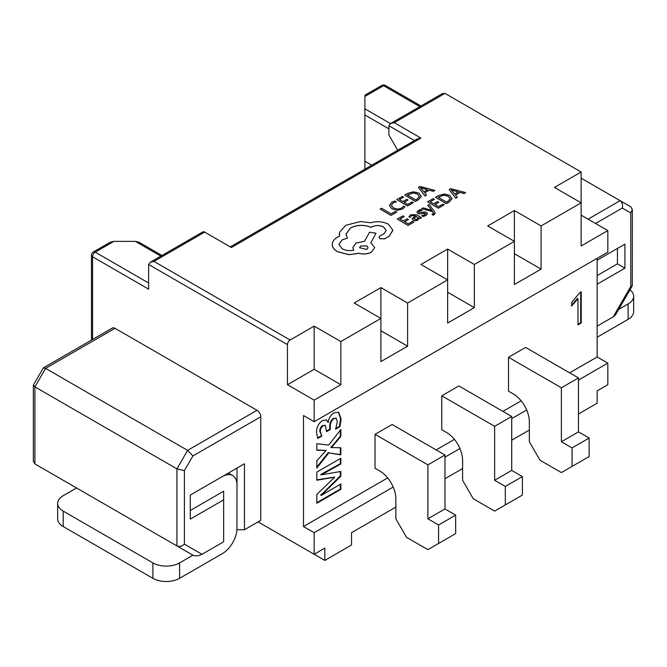 <?xml version="1.0" encoding="UTF-8"?>
<svg xmlns="http://www.w3.org/2000/svg" width="667" height="667" viewBox="0 0 667 667"><rect width="100%" height="100%" fill="white"/><g stroke="black" fill="none" stroke-linecap="round" stroke-linejoin="round"><path stroke-width="1" d="M236.943 529.723L237.002 485.059A20.769 11.989 120 0 0 232.7 475.554A20.769 11.989 120 0 0 222.319 476.58L190.278 495.072L190.278 519.118L223.653 499.85L223.653 541.779L201.976 554.294C198.549 556.003 195.539 556.295 192.946 555.186L76.547 487.986L63.198 495.689A18.876 10.897 0 0 0 57.67 503.402A18.876 10.897 0 0 0 63.198 511.105L63.198 526.521A18.876 10.897 180 0 1 57.67 518.818L57.67 503.402M190.278 495.072L244.472 463.782L237.002 468.101L237.002 485.059M260.764 416.775L192.896 455.953L184.409 470.66L176.93 468.868L34.901 386.868L33.425 384.951L43.388 367.851L112.348 328.039A5.286 3.052 60 0 1 114.991 328.297L257.02 410.297A5.286 3.052 60 0 1 260.764 416.775L260.764 520.352L244.472 529.756L237.002 529.756M33.35 385.234L33.35 461.256L34.901 463.94L176.93 545.939L176.93 468.868L187.61 450.375L257.02 410.297M244.472 463.782L244.472 529.756M43.388 367.851L45.581 368.376L187.61 450.375L192.896 455.953M114.991 328.297L45.581 368.376L34.901 386.868L34.901 463.94L50.884 473.17M223.653 499.85L223.653 491.22L190.278 510.488M184.409 470.66L184.409 544.155C181.916 546.398 179.423 546.99 176.93 545.939L192.946 555.186L179.598 562.898L179.598 578.314L222.319 553.652A20.769 11.989 120 0 0 237.002 528.214M179.598 578.314A18.876 10.897 180 0 1 152.901 578.314L152.901 562.898L63.198 511.105M152.901 562.898A18.876 10.897 0 0 0 179.598 562.898M152.901 578.314L63.198 526.521M597.148 326.138L613.223 316.858L615.591 314.707L632.266 285.826L632.341 209.521L630.79 206.837L620.11 200.675L588.077 219.168M597.148 284.217L624.921 268.184L624.921 244.139L597.148 260.172L617.442 248.458L617.442 263.865L597.148 275.579M581.132 178.164L620.11 200.675C622.269 202.301 622.995 204.761 622.303 208.037L630.79 212.94L632.341 209.521M624.921 268.184L617.442 263.865M624.921 244.139L617.442 248.458M630.79 212.94L630.79 286.435L632.266 285.826M618.643 309.421L628.122 303.944L628.122 319.36L597.148 337.235M629.981 289.778A18.876 10.897 180 0 1 633.65 296.24A18.876 10.897 180 0 1 628.122 303.944M628.122 319.36A18.876 10.897 0 0 0 633.65 311.656L633.65 296.24M569.651 372.845L597.148 356.97L597.148 258.321M287.46 384.709L314.157 369.301L314.157 326.138L290.128 340.012A3.777 2.176 120 0 0 287.46 344.639L287.46 384.709L314.157 400.125L314.157 421.702L303.477 415.541L303.477 526.521L387.669 477.914M436.168 449.917L454.41 439.378M502.91 411.381L521.152 400.842M316.825 472.119L340.854 458.246L340.854 463.999L321.219 474.854L340.854 471.444L340.854 476.18L321.219 495.456L340.854 483.959L340.854 489.378L316.825 503.252L316.825 494.455L334.734 477.172L316.825 480.24L316.825 472.119M316.825 443.697L328.739 445.106L340.854 429.49L340.854 436.518L331.349 447.549L340.854 447.782L340.854 454.861L328.831 452.876L316.825 468.059L316.825 460.797L326.13 450.383L316.825 450.25L316.825 443.697M341.145 419.134L339.937 426.63L335.576 429.148L337.335 421.702L336.176 418.326L333.842 418.643C331.216 420.935 330.04 423.712 330.307 426.988L330.307 429.49L326.497 431.682L325.346 425.438L323.328 425.729C321.236 427.188 320.243 429.148 320.343 431.632L321.811 436.085L317.784 438.411L316.533 432.541C316.4 427.639 318.342 423.637 322.353 420.543L326.513 419.877L328.239 422.478C328.689 418.351 330.565 415.149 333.875 412.881L338.669 412.231L341.145 419.134L340.612 418.826L339.403 426.321L339.937 426.63M581.232 291.796L581.232 323.003L577.972 324.879L577.972 298.691L571.786 305.895L571.786 302.134L579.965 292.53L581.232 291.796M438.569 543.472L455.653 533.608L455.653 515.116L444.972 508.946L444.972 455.002L392.113 424.479L375.029 434.342L375.029 468.259L379.831 471.027A22.653 13.082 60 0 1 395.848 498.774L395.848 518.809L406.528 537.31L427.889 549.641L438.569 543.472L438.569 524.979L427.889 518.809L427.889 464.866L375.029 434.342M505.311 504.944L522.394 495.072L522.394 476.58L511.722 470.41L511.722 416.466L458.854 385.943L441.771 395.814L441.771 429.723L446.573 432.499A22.653 13.082 60 0 1 462.598 460.238L462.598 480.282L473.278 498.774L494.631 511.105L505.311 504.944L505.311 486.443L494.631 480.282L494.631 426.33L441.771 395.814M572.053 466.408L589.144 456.545L589.144 438.044L578.464 431.882L578.464 377.931L525.604 347.415L508.512 357.279L508.512 391.187L513.323 393.964A22.653 13.082 60 0 1 529.34 421.702L529.34 441.746L540.02 460.238L561.381 472.569L572.053 466.408L572.053 447.907L561.381 441.746L561.381 387.794L508.512 357.279M578.464 380.09L607.829 363.131L607.829 384.717L597.148 390.879L597.148 403.21L578.464 413.999M303.477 526.521L314.157 532.683L393.197 487.052M444.972 457.162L459.947 448.516M511.722 418.626L526.688 409.98M314.157 532.683L314.157 554.269L258.087 521.894L324.837 560.43L351.534 545.014L351.534 532.683L395.848 507.095M324.837 560.43L324.837 548.099L314.157 554.269M529.34 430.032L511.722 440.203M462.598 468.567L444.972 478.739M92.563 339.461L92.563 256.778L148.633 289.144L148.633 264.482L150.192 262.306L153.969 261.397L290.128 340.012M371.786 165.199L364.882 161.214L364.882 169.185M414.499 140.537L388.911 125.763L388.911 135.009L397.699 150.233M314.157 326.138L340.854 341.554L380.899 318.434L380.899 287.602L407.595 303.018L447.64 279.898L447.64 249.066L474.345 264.482L514.39 241.362L514.39 210.539L541.087 225.946L581.132 202.826L581.132 172.003L444.972 93.388L394.247 122.678L420.944 138.094L231.391 247.532L204.694 232.116L153.969 261.397M380.899 287.602L354.202 303.018L380.899 318.434L380.899 361.589L407.595 346.173L407.595 303.018M447.64 249.066L420.944 264.482L447.64 279.898L447.64 323.053L474.345 307.645L474.345 264.482M514.39 210.539L487.694 225.946L514.39 241.362L514.39 284.526L541.087 269.109L541.087 225.946M581.132 172.003L554.435 187.419L581.132 202.826L581.132 245.99L607.829 230.574L607.829 252.151L314.157 421.702M314.157 400.125L340.854 384.709L340.854 341.554M597.148 356.97L607.829 363.131M581.132 215.158L607.829 230.574M388.911 128.839L364.882 114.974L364.882 161.214M419.843 106.628L383.567 85.684L364.882 96.473C364.882 94.814 364.882 94.814 364.882 96.473L364.882 108.804L390.47 123.578L394.247 122.678M160.872 256.136L135.284 241.362L113.924 241.362L95.231 252.151L148.633 282.983M150.192 262.306L202.81 231.924A3.777 2.176 60 0 1 204.694 232.116M364.882 114.974L364.882 108.804M93.347 251.968A3.777 3.777 0 0 0 91.462 255.236A3.777 2.176 180 0 0 92.563 256.778A3.777 2.176 -60 0 1 95.231 252.151A3.777 2.176 -120 0 0 93.347 251.968L110.147 242.263L113.924 241.362M135.284 241.362L139.061 242.263L161.981 255.503M314.157 369.301L340.854 384.709M380.899 330.765L407.595 346.173M447.64 292.229L474.345 307.645M514.39 253.693L541.087 269.109M230.29 246.89L417.175 138.994L420.944 138.094M388.911 125.763L390.47 123.578L442.304 93.655L444.972 93.388M340.32 458.554L340.32 463.69L340.854 463.999M340.32 463.69L320.685 474.545L321.219 474.854M320.685 474.545L321.219 474.996M340.32 471.527L340.32 475.871L340.854 476.18M340.32 475.871L323.92 492.246L324.462 492.554M323.92 492.246L320.685 494.989L321.219 495.298M320.685 494.989L321.219 495.456M340.32 484.267L340.32 489.069L340.854 489.378M340.32 489.069L316.825 502.635M316.825 479.848L334.734 477.047M340.32 430.173L340.32 436.21L340.854 436.518M340.32 436.21L332.374 445.789L332.908 446.098M332.374 445.789L330.815 447.24L331.349 447.549M330.815 447.24L331.349 447.624M340.32 447.749L340.32 454.552L340.854 454.861M340.32 454.552L328.831 452.876M328.297 452.568L316.825 467.075M324.07 450.592L326.13 450.308M323.537 450.283L316.825 449.967M339.403 426.321L335.943 428.322M335.885 418.201L333.842 418.643M333.308 418.342C330.682 420.627 329.506 423.403 329.773 426.68L330.307 426.988M329.773 426.68L329.773 429.181L330.307 429.49M329.773 429.181L326.497 431.074M325.062 425.321L323.328 425.729M322.795 425.429C320.702 426.88 319.71 428.839 319.81 431.324L320.343 431.632M319.81 431.324L321.811 436.085M321.277 435.776L317.525 437.936M326.246 419.751L328.164 422.519M338.394 412.098L340.612 418.826M580.699 292.104L580.699 322.695L581.232 323.003M580.699 322.695L577.972 324.262M571.252 305.586L577.439 298.382L577.972 298.691M444.972 455.002L427.889 464.866M444.972 508.946L427.889 518.809M455.653 515.116L438.569 524.979M511.722 416.466L494.631 426.33M511.722 470.41L494.631 480.282M522.394 476.58L505.311 486.443M578.464 377.931L561.381 387.794M578.464 431.882L561.381 441.746M589.144 438.044L572.053 447.907M396.723 212.081L395.498 211.364L391.137 213.84L381.582 208.246L380.173 209.046L390.954 215.424L396.723 212.081L390.954 215.424M380.173 209.046L390.954 215.366M402.509 208.996L404.911 206.903L402.509 209.054L397.282 210.33L391.988 208.854L389.378 205.494L391.988 208.788L397.282 210.272L402.509 209.054M404.911 206.903L403.577 206.12L401.476 208.154L397.532 209.088L393.38 207.896L391.287 205.278M391.287 205.344L393.071 202.951L396.29 201.859L393.071 203.01L391.287 205.403M396.29 201.859L394.839 201L391.804 202.218L389.378 205.486M408.012 200.042L406.778 199.325L402.868 201.551L399.416 199.525L403.643 197.124L402.401 196.398L396.765 199.608L407.545 205.92L413.432 202.568L412.198 201.851L407.729 204.394L404.102 202.276L408.012 200.042L404.16 202.301M413.432 202.568L407.545 205.978L396.765 199.608M399.475 199.558L403.643 197.124M404.711 195.081L415.499 201.459L418.501 199.741L421.244 196.44L418.868 193.088L413.398 191.788L407.837 193.305L404.711 195.081L415.499 201.392L418.501 199.683L421.244 196.223M419.393 196.457L417.425 193.955L413.19 192.863L407.362 195.006L415.674 199.875L417.267 198.966L419.393 196.39M419.393 196.523L417.425 194.022L413.19 192.921L407.42 195.039M434.842 190.378L419.902 186.435L418.392 187.294L425.004 195.981L426.563 195.097L424.671 192.771L429.223 190.178L433.283 191.271L434.842 190.378L433.283 191.329L429.223 190.237L424.704 192.813M423.895 191.804L427.564 189.711L420.477 187.702L423.895 191.804M418.392 187.294L425.004 196.04L426.563 195.097M427.497 189.753L420.51 187.744M408.529 219.51L407.295 218.784L403.385 221.01L399.933 218.993L404.152 216.583L402.91 215.858L397.282 219.068L408.062 225.379L413.94 222.036L412.715 221.311L408.246 223.854L404.619 221.736L408.529 219.51L404.669 221.761M413.94 222.036L408.062 225.438L397.282 219.068M399.983 219.018L404.152 216.583M410.83 214.707L408.854 216.658L410.172 217.425L411.797 215.424L415.266 215.624L412.131 218.734L413.19 220.077L415.499 220.652L417.909 219.985L418.968 217.792L420.16 218.493L421.527 217.717L416.575 214.807L410.83 214.707M419.084 218.484L418.934 217.817M413.857 218.442L415.766 219.526L417.158 219.135L418.017 217.917L416.3 216.233L413.857 218.476M418.017 218.017L416.3 216.291L413.857 218.509M418.968 217.792L420.16 218.551L421.527 217.717M412.131 218.768L413.19 220.143L415.499 220.719L417.909 220.043L418.934 217.876M408.854 216.658L410.172 217.492L411.797 215.483L415.266 215.691M417.008 211.898L417.775 213.357L419.376 213.849L425.296 213.307L424.721 214.832L421.719 215.683L423.12 216.558L425.688 215.616L427.405 213.623L426.563 212.431L424.837 211.939L419.059 212.481L418.726 211.806L419.518 211.089L422.061 210.288L420.752 209.455L418.559 210.305L416.958 212.264M421.719 215.683L423.12 216.558M423.12 216.5L425.688 215.558L427.347 213.965M419.059 212.481L418.726 211.806L419.518 211.03L422.061 210.222M419.059 212.548L418.726 211.873M417.008 211.956L417.775 213.423L419.376 213.915L424.204 213.14L425.696 213.865M425.296 213.365L425.704 213.832M427.747 205.278L431.832 210.372L423.203 207.871L421.677 208.738L432.424 211.497L433.225 212.656L432.9 214.09L431.974 214.44L433.175 215.149L434.167 214.707L435.159 213.29L434.492 211.681L429.173 204.469L427.747 205.344L431.874 210.413M421.677 208.738L432.424 211.556L433.467 213.348M433.225 212.715L433.467 213.315M431.974 214.44L433.175 215.208L435.151 213.315M438.811 202.268L437.577 201.542L433.667 203.768L430.215 201.751L434.442 199.35L433.2 198.616L427.564 201.826L438.344 208.137L444.23 204.794L443.005 204.069L438.527 206.62L434.901 204.494L438.811 202.268L434.959 204.527M444.23 204.794L438.344 208.204L427.564 201.826M430.273 201.784L434.442 199.35M435.518 197.299L446.298 203.677L449.308 201.968L452.043 198.666L449.675 195.314L444.197 194.005L438.636 195.523L435.518 197.299L446.298 203.618L449.308 201.901L452.043 198.449M450.192 198.683L448.224 196.181L443.989 195.081L438.169 197.224L446.481 202.093L448.066 201.192L450.192 198.616M450.192 198.741L448.224 196.24L443.989 195.148L438.219 197.257M465.649 192.605L450.7 188.661L449.191 189.52L455.803 198.199L457.37 197.315L455.469 194.989L460.022 192.396L464.09 193.488L465.649 192.605L464.09 193.555L460.022 192.463L455.503 195.031M454.694 194.022L458.371 191.929L451.276 189.92L454.694 194.022M449.191 189.52L455.803 198.266L457.37 197.315M458.296 191.971L451.309 189.903M388.411 224.212C383.066 221.536 377.147 221.035 370.669 222.72L360.413 221.561L345.856 225.246L339.511 232.308L339.461 236.226L337.527 237.16C334.117 239.145 332.358 241.554 332.258 244.405L332.258 244.472C332.291 247.232 333.984 249.633 337.344 251.659L348.966 254.694L358.871 253.31C363.398 254.511 367.592 254.127 371.469 252.159L374.704 247.64L370.81 242.73L376.021 233.217L369.551 232.208L364.499 241.279L356.061 243.071L352.835 247.565L353.81 250.192C349.5 251.042 345.598 250.55 342.088 248.724L338.961 244.297L342.204 239.803L347.474 238.136L345.906 234.217L350.534 227.897C357.162 224.712 363.982 224.512 371.002 227.305L371.619 226.955C375.663 225.054 379.673 225.071 383.667 227.005L386.151 230.474L384.05 233.692L380.007 235.901L379.006 237.294L379.973 238.669L384.601 238.778L389.186 236.168L392.813 230.115L388.411 224.212M332.258 244.405C332.291 247.174 333.984 249.575 337.344 251.601L348.966 254.636L358.871 253.252C363.398 254.444 367.592 254.06 371.469 252.093L374.704 247.665M366.792 249.45L368.059 247.699L366.833 245.973L360.814 245.948L359.546 247.699L366.792 249.45M379.006 237.327L379.973 238.728L384.601 238.836L389.186 236.226L392.821 230.457M345.915 234.25L350.534 227.956C357.162 224.771 363.982 224.579 371.002 227.372L371.619 227.013C375.663 225.113 379.673 225.129 383.667 227.063L386.151 230.507M338.961 244.33L342.204 239.87L347.474 238.136M352.835 247.632L353.768 250.208M370.835 242.746L376.021 233.217M339.228 234.292L339.453 236.235M368.059 247.732L366.833 246.031L360.814 246.006L359.546 247.732M184.409 544.155L201.976 554.294M34.901 463.94L50.917 473.186L34.901 463.94M192.946 555.186L176.93 545.939M630.79 286.435L613.223 316.858M595.548 223.487L622.303 208.037M630.79 206.837L620.11 200.675M287.46 344.639L148.633 264.482M383.567 85.684A3.777 2.176 -60 0 1 385.459 85.501A3.777 3.777 0 0 0 381.682 85.501A3.777 2.176 60 0 1 383.567 85.684M325.754 472.103L326.288 472.411M330.782 477.564L331.316 477.872M232.7 475.554L228.397 473.07M91.462 255.236L91.462 340.095M420.944 105.986L385.459 85.501M381.682 85.501L364.882 95.198M336.176 418.326L335.643 418.017M325.346 425.438L324.812 425.129"/></g></svg>
